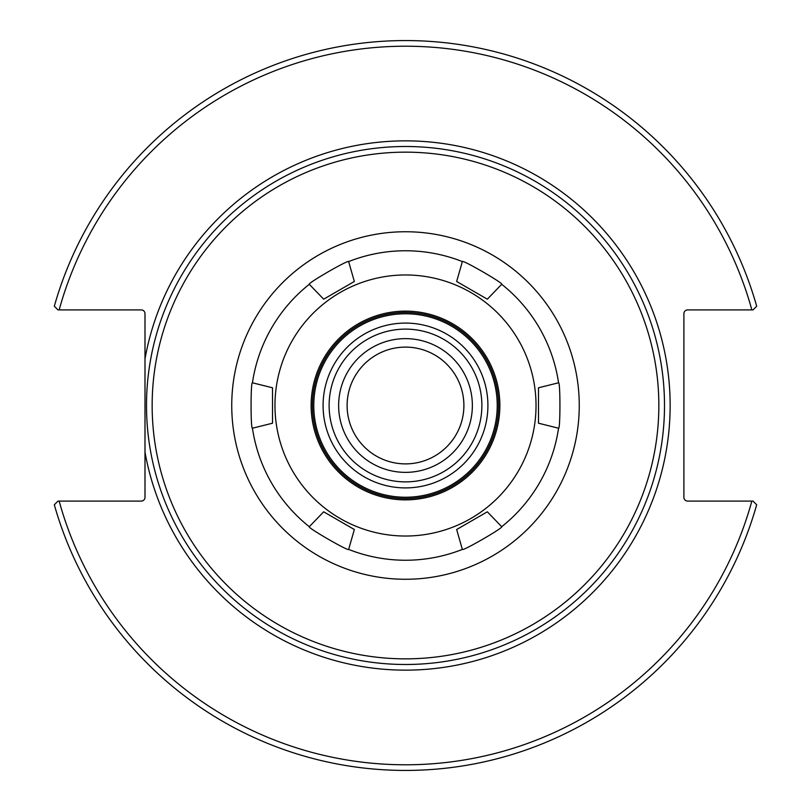 <?xml version="1.0" encoding="UTF-8"?>
<svg xmlns="http://www.w3.org/2000/svg" width="811" height="811" viewBox="0 0 811 811"><rect width="100%" height="100%" fill="white"/><g stroke="black" fill="none" stroke-linecap="round" stroke-linejoin="round"><path stroke-width="1.22" d="M144.997 358.847L144.997 497.325A3.771 3.771 0 0 1 141.226 501.097L57.997 501.097L54.317 504.777A364.95 364.95 0 0 0 756.683 504.777L753.003 501.097L687.667 501.097A3.771 3.771 0 0 1 683.896 497.325L683.896 313.675A3.771 3.771 0 0 1 687.667 309.903L753.003 309.903L756.683 306.223A364.95 364.95 0 0 0 54.317 306.223L57.997 309.903L141.226 309.903A3.771 3.771 0 0 1 144.997 313.675L144.997 358.847A264.65 264.65 0 0 1 551.125 184.523A264.65 264.65 0 0 1 551.125 626.477A264.65 264.65 0 0 1 144.997 452.153M405.5 664.493A258.993 258.993 0 0 0 629.802 276.004A258.993 258.993 0 0 0 181.198 276.004A258.993 258.993 0 0 0 405.5 664.493A258.993 258.993 0 0 0 629.802 276.004A258.993 258.993 0 0 0 181.198 276.004A258.993 258.993 0 0 0 405.5 664.493M463.892 405.5A58.392 58.392 0 0 1 376.304 456.066A58.392 58.392 0 0 1 376.304 354.934A58.392 58.392 0 0 1 463.892 405.5M405.5 472.367A66.867 66.867 0 0 1 347.595 372.067A66.867 66.867 0 0 1 463.405 372.067A66.867 66.867 0 0 1 405.5 472.367A66.867 66.867 0 0 1 347.595 372.067A66.867 66.867 0 0 1 463.405 372.067A66.867 66.867 0 0 1 405.5 472.367M57.997 309.903L59.152 309.903A359.303 359.303 0 0 1 751.848 309.903M753.003 501.097L751.848 501.097A359.303 359.303 0 0 1 59.152 501.097M456.654 529.522L487.33 511.812L456.654 529.522L462.361 549.412A154.739 154.739 0 0 1 348.639 549.412C349.105 551.784 307.014 527.474 309.295 526.704L323.67 511.812L354.346 529.522L323.67 511.812M487.33 511.812L501.705 526.704C503.986 527.474 461.895 551.784 462.361 549.412M538.484 423.21L538.484 387.79L538.484 423.21L558.566 428.208A154.739 154.739 0 0 1 501.705 526.704M538.484 387.79L558.566 382.792C560.381 381.2 560.381 429.8 558.566 428.208M487.33 299.188L456.654 281.478L487.33 299.188L501.705 284.296A154.739 154.739 0 0 1 558.566 382.792M456.654 281.478L462.361 261.588C461.895 259.216 503.986 283.526 501.705 284.296M354.346 281.478L323.67 299.188L354.346 281.478L348.639 261.588A154.739 154.739 0 0 1 462.361 261.588M323.67 299.188L309.295 284.296C307.014 283.526 349.105 259.216 348.639 261.588M354.346 529.522L348.639 549.412M309.295 526.704A154.739 154.739 0 0 1 252.434 428.208C250.619 429.8 250.619 381.2 252.434 382.792A154.739 154.739 0 0 1 309.295 284.296M272.516 387.79L272.516 423.21L272.516 387.79L252.434 382.792M272.516 423.21L252.434 428.208M405.5 536.03A130.53 130.53 0 0 1 292.457 340.235A130.53 130.53 0 0 1 518.543 340.235A130.53 130.53 0 0 1 405.5 536.03M405.5 481.876A76.376 76.376 0 0 1 339.353 367.312A76.376 76.376 0 0 1 471.647 367.312A76.376 76.376 0 0 1 405.5 481.876M405.5 487.908A82.408 82.408 0 0 1 334.132 364.291A82.408 82.408 0 0 1 476.868 364.291A82.408 82.408 0 0 1 405.5 487.908M405.5 497.234A91.734 91.734 0 0 1 326.063 359.638A91.734 91.734 0 0 1 484.937 359.638A91.734 91.734 0 0 1 405.5 497.234M405.5 498.552A93.052 93.052 0 0 1 324.917 358.979A93.052 93.052 0 0 1 486.083 358.979A93.052 93.052 0 0 1 405.5 498.552M405.5 499.87A94.37 94.37 0 0 1 323.771 358.32A94.37 94.37 0 0 1 487.229 358.32A94.37 94.37 0 0 1 405.5 499.87M405.5 658.846A253.346 253.346 0 0 1 186.094 278.832A253.346 253.346 0 0 1 624.906 278.832A253.346 253.346 0 0 1 405.5 658.846M405.5 579.267A173.767 173.767 0 0 0 555.981 318.622A173.767 173.767 0 0 0 255.019 318.622A173.767 173.767 0 0 0 405.5 579.267"/></g></svg>
